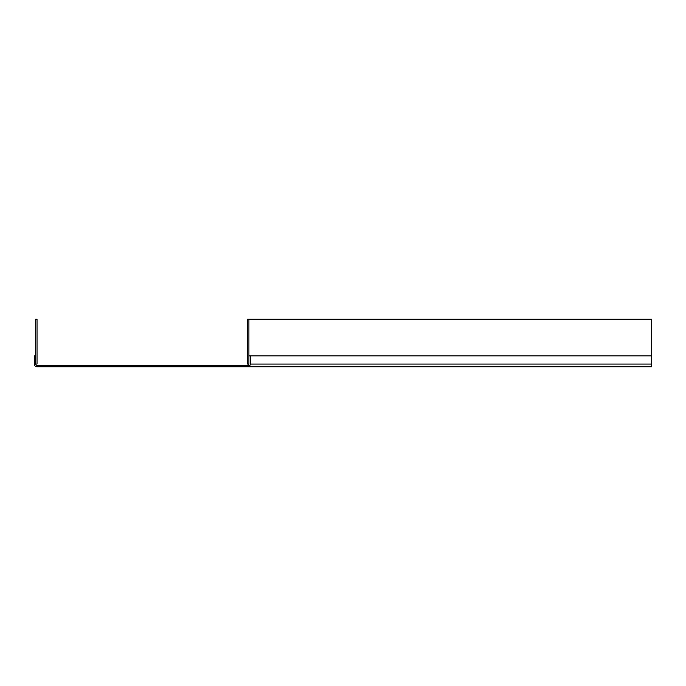<?xml version="1.0" encoding="UTF-8"?>
<svg xmlns="http://www.w3.org/2000/svg" width="686" height="686" viewBox="0 0 686 686"><rect width="100%" height="100%" fill="white"/><g stroke="black" fill="none" stroke-linecap="round" stroke-linejoin="round"><path stroke-width="1.03" d="M248.915 319.23L248.915 364.052L247.56 364.052L247.56 319.23L651.7 319.23L651.7 366.77L37.018 366.77A2.718 2.718 0 0 1 34.3 364.052L34.3 355.905L35.655 355.905L35.655 364.052L37.027 364.052L37.027 319.23L35.672 319.23L35.672 364.052A1.355 1.355 0 0 0 37.018 365.415L249.927 365.415M248.932 364.052A1.355 1.355 0 0 1 247.569 365.415A1.355 1.355 0 0 0 248.932 364.052L248.932 355.905L651.7 355.905M250.287 355.905L250.287 364.052A2.718 2.718 0 0 1 247.569 366.77M250.287 364.052L651.7 364.052"/></g></svg>
